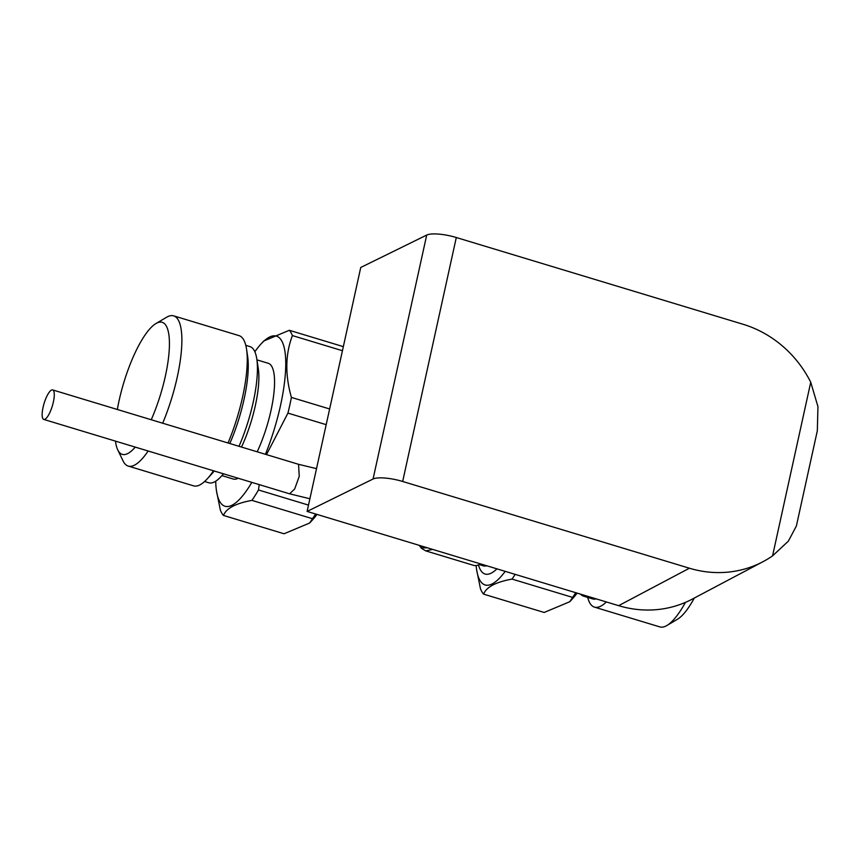 <?xml version="1.0" encoding="UTF-8"?>
<svg xmlns="http://www.w3.org/2000/svg" width="861" height="861" viewBox="0 0 861 861"><rect width="100%" height="100%" fill="white"/><g stroke="black" fill="none" stroke-linecap="round" stroke-linejoin="round"><path stroke-width="1.29" d="M43.05 407.414A15.412 4.316 -73.2 0 0 43.76 419.425A15.412 4.316 -73.2 0 0 53.382 401.947A15.412 4.316 -73.2 0 0 52.682 389.925A15.412 4.316 -73.2 0 0 43.05 407.414M486.852 565.795A71.119 19.9 106.8 0 1 483.29 565.817L479.265 564.601M496.948 568.852A78.469 21.955 106.8 0 1 485.066 574.029A78.469 21.955 106.8 0 1 478.479 564.956M810.739 382.241A109.056 100.898 62.1 0 0 743.043 324.263L456.298 237.518L402.668 481.471A23.71 6.081 -167.6 0 0 373.071 479.007L307.108 511.423L618.65 605.67L689.413 568.217A109.056 100.898 62.1 0 0 763.061 561.652A109.056 100.898 62.1 0 0 772.565 555.872L788.375 541.139L796.393 525.963L817.326 430.748L817.95 406.618L810.739 382.241L772.565 555.872M763.061 561.652L692.298 599.105A109.056 100.898 -117.9 0 1 618.65 605.67M456.298 237.518A23.71 6.081 12.4 0 0 426.712 235.064L360.748 267.47L307.108 511.423M689.413 568.217L402.668 481.471M515.169 574.362A99.575 27.853 106.8 0 1 512.037 579.087C495.807 582.058 486.325 587.073 483.591 594.133L544.163 612.462L569.778 601.731L572.543 598.696A88.909 24.872 -73.2 0 0 577.107 593.1M505.213 571.36A88.909 24.872 106.8 0 1 476.617 569.681A88.909 24.872 106.8 0 1 476.122 565.58M483.591 594.133A99.575 27.853 106.8 0 1 480.492 588.849L476.617 569.681M575.74 592.691A99.575 27.853 106.8 0 1 572.619 597.405L512.037 579.087M569.778 601.731L572.619 597.405M587.073 596.113A71.119 19.9 106.8 0 1 583.5 596.135A71.119 19.9 106.8 0 1 580.551 594.144M596.242 598.89A71.119 19.9 106.8 0 1 592.68 598.912L583.5 596.135M606.338 601.947A78.469 21.955 106.8 0 1 594.445 607.123A78.469 21.955 106.8 0 1 587.697 597.405M685.464 602.377A78.469 21.955 106.8 0 1 666.92 625.495A78.469 21.955 106.8 0 1 659.806 626.894L594.445 607.123M694.289 598.051A68.988 19.297 106.8 0 1 677.521 619.22L666.92 625.495M241.51 447.053A60.453 16.908 -73.2 0 0 255.319 405.671A60.453 16.908 -73.2 0 0 258.332 368.928L256.772 358.833A71.119 19.9 -73.2 0 0 249.981 346.617L245.783 345.347M256.933 359.866L268.245 363.288A60.453 16.908 106.8 0 1 271.011 410.417A60.453 16.908 106.8 0 1 257.202 451.799M238.153 478.242A60.453 16.908 106.8 0 1 233.223 479.017L221.923 475.595M204.595 481.503L208.792 482.773A71.119 19.9 -73.2 0 0 221.212 476.37A71.119 19.9 -73.2 0 0 223.419 473.787M239.003 446.299A71.119 19.9 -73.2 0 0 253.242 402.065A71.119 19.9 -73.2 0 0 256.772 358.833M115.482 441.123A68.988 19.297 -73.2 0 0 117.742 449.872L123.091 460.969A78.469 21.955 -73.2 0 0 128.235 466.081L193.585 485.852A78.469 21.955 -73.2 0 0 207.297 478.791L212.043 473.593A71.119 19.9 -73.2 0 0 214.249 471.01M229.822 443.523A71.119 19.9 -73.2 0 0 244.061 399.289A71.119 19.9 -73.2 0 0 247.602 356.056L246.537 349.103A78.469 21.955 -73.2 0 0 239.035 335.629L173.674 315.858A78.469 21.955 -73.2 0 0 166.571 317.268L155.97 323.532A68.988 19.297 -73.2 0 0 119.098 400.58A68.988 19.297 -73.2 0 0 117.344 409.492M207.297 478.791A78.469 21.955 -73.2 0 0 213.506 470.784M228.047 442.984A78.469 21.955 -73.2 0 0 242.63 396.813A78.469 21.955 -73.2 0 0 246.537 349.103M128.235 466.081A78.469 21.955 -73.2 0 0 148.146 451.013M162.686 423.214A78.469 21.955 -73.2 0 0 177.269 377.032A78.469 21.955 -73.2 0 0 173.674 315.858M117.742 449.872A68.988 19.297 -73.2 0 0 135.242 447.107M151.235 419.748A68.988 19.297 -73.2 0 0 165.377 376.085A68.988 19.297 -73.2 0 0 155.97 323.532M308.496 505.106L258.472 489.974L259.215 484.614M266.501 454.619L287.94 413.108L326.179 424.667M223.473 515.438C226.195 508.377 235.677 503.362 251.918 500.381L312.489 518.709L309.648 523.025L284.044 533.766L223.473 515.438A99.575 27.853 -73.2 0 1 220.362 510.142L216.498 490.974A88.909 24.872 106.8 0 1 215.702 481.213M343.335 346.639L289.318 330.29L263.714 341.031L260.948 344.056A88.909 24.872 106.8 0 1 280.546 405.37A88.909 24.872 106.8 0 1 265.425 454.296M329.634 408.964L291.395 397.405C284.98 374.75 285.325 354.151 292.417 335.586L342.441 350.718M251.832 482.375A88.909 24.872 106.8 0 1 216.498 490.974M254.867 351.751A88.909 24.872 106.8 0 1 260.948 344.056M309.648 523.025L312.414 520.001A88.909 24.872 -73.2 0 0 316.988 514.404M312.489 518.709A99.575 27.853 -73.2 0 0 315.621 513.995M251.918 500.381A99.575 27.853 -73.2 0 0 258.472 489.974M287.94 413.108A99.575 27.853 -73.2 0 0 289.791 405.187A99.575 27.853 -73.2 0 0 291.395 397.405M292.417 335.586A99.575 27.853 -73.2 0 0 289.318 330.29M427.411 547.811L422.202 547.897L419.404 545.39M480.277 564.052L480.546 563.89A73.497 20.556 106.8 0 1 480.277 564.052A73.497 20.556 106.8 0 1 473.625 565.365L425.829 550.911L421.513 548.339L419.167 545.325M309.895 498.756L289.619 493.816L294.666 488.983L299.251 476.327L298.552 464.316L316.514 468.642M426.712 235.064L373.071 479.007M432.663 549.404L425.829 550.911M289.619 493.816L43.76 419.425M298.552 464.316L52.682 389.925M223.548 473.819L221.212 476.37"/></g></svg>
